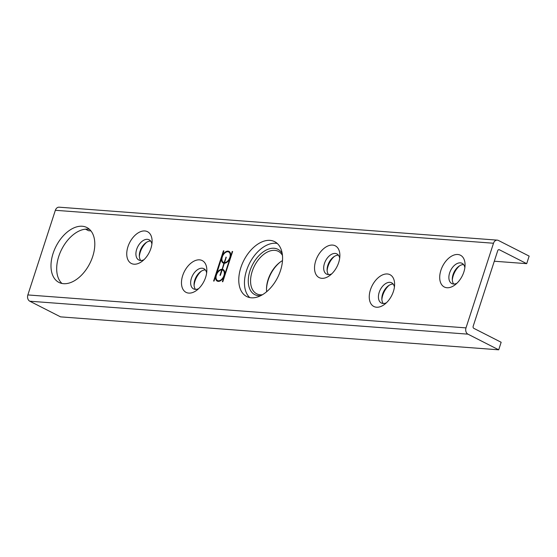 <?xml version="1.0" encoding="UTF-8"?>
<svg xmlns="http://www.w3.org/2000/svg" width="557" height="557" viewBox="0 0 557 557"><rect width="100%" height="100%" fill="white"/><g stroke="black" fill="none" stroke-linecap="round" stroke-linejoin="round"><path stroke-width="0.84" d="M228.718 251.994L228.941 252.112A5.835 3.586 -63 0 1 229.86 258.128A5.835 3.586 -63 0 1 224.736 262.758L224.513 262.646A5.835 3.586 -63 0 0 229.63 258.009A5.835 3.586 -63 0 0 228.718 251.994A5.835 3.586 -63 0 0 222.87 255.566A5.835 3.586 -63 0 0 223.42 262.396A5.835 3.586 -63 0 0 224.095 262.612L224.325 262.73A5.835 3.586 -63 0 1 223.649 262.514A5.835 3.586 -63 0 1 223.538 262.451M224.095 262.612L226.086 257.299L224.325 262.73M220.224 275.339L221.728 269.887A5.835 3.586 -63 0 0 216.61 274.524A5.835 3.586 -63 0 0 217.529 280.533A5.835 3.586 -63 0 0 223.371 276.961A5.835 3.586 -63 0 0 222.821 270.131A5.835 3.586 -63 0 0 222.146 269.915L220.384 275.353L219.966 275.318L221.728 269.887M217.641 280.589A5.835 3.586 -63 0 0 217.752 280.651A5.835 3.586 -63 0 0 223.601 277.08A5.835 3.586 -63 0 0 223.051 270.249A5.835 3.586 -63 0 0 222.932 270.194M223.9 263.217L222.152 269.393L223.9 263.217A6.482 3.99 117 0 1 223.127 262.974A6.482 3.99 117 0 1 221.895 256.881A6.482 3.99 117 0 1 229.011 251.416A6.482 3.99 117 0 1 230.243 257.508L222.64 281.717M229.122 251.479A6.482 3.99 -63 0 0 222.125 257A6.482 3.99 -63 0 0 223.246 263.029M232.206 251.465L230.466 257.626L232.206 251.465L232.624 251.492L222.8 281.724L222.382 281.696L230.243 257.508A6.482 3.99 117 0 1 224.318 263.252L222.347 269.31A6.482 3.99 117 0 1 223.113 269.56A6.482 3.99 117 0 1 224.346 275.645A6.482 3.99 117 0 1 217.23 281.111A6.482 3.99 117 0 1 216.005 275.019L214.034 281.069L213.616 281.034L223.441 250.803L223.858 250.838L216.227 275.137A6.482 3.99 -63 0 0 217.348 281.167M225.857 257.181L226.274 257.209L224.513 262.646M222.152 269.393A6.482 3.99 -63 0 0 216.227 275.137L216.005 275.019A6.482 3.99 117 0 1 221.93 269.282M223.225 269.616A6.482 3.99 -63 0 0 222.57 269.428L222.347 269.31M223.83 250.935L213.881 281.055M466 327.885L493.502 243.242A4.86 3.711 -85.7 0 1 497.283 240.137A4.86 3.711 -85.7 0 1 498.397 240.45L529.15 256.102L526.692 263.663L499.357 249.745A1.622 1.239 94.3 0 0 498.988 249.64A1.622 1.239 94.3 0 0 497.728 250.678L473.172 326.249A1.622 1.239 94.3 0 0 473.819 328.345L501.154 342.263L498.703 349.817L467.943 334.158A4.86 3.711 -85.7 0 1 466 327.885L27.85 294.938A4.86 3.711 94.3 0 0 29.793 301.212L60.546 316.863L498.703 349.817M497.283 240.137L59.133 207.183A4.86 3.711 94.3 0 0 55.352 210.295L27.85 294.938M199.559 259.847A17.831 10.966 117 0 1 206.835 270.403A17.831 10.966 117 0 1 196.712 290.301A17.831 10.966 117 0 1 181.561 280.909A17.831 10.966 117 0 1 199.559 259.847M387.338 273.967A17.831 10.966 117 0 1 394.614 284.53A17.831 10.966 117 0 1 384.49 304.421A17.831 10.966 117 0 1 369.34 295.029A17.831 10.966 117 0 1 387.338 273.967M457.784 254.493A17.831 10.966 117 0 1 465.067 265.048A17.831 10.966 117 0 1 454.937 284.947A17.831 10.966 117 0 1 439.793 275.555A17.831 10.966 117 0 1 457.784 254.493M332.599 245.08A17.831 10.966 117 0 1 339.881 255.635A17.831 10.966 117 0 1 329.751 275.534A17.831 10.966 117 0 1 314.608 266.142A17.831 10.966 117 0 1 332.599 245.08M144.82 230.953A17.831 10.966 117 0 1 152.103 241.515A17.831 10.966 117 0 1 141.972 261.407A17.831 10.966 117 0 1 126.829 252.015A17.831 10.966 117 0 1 144.82 230.953M63.568 283.687A30.795 18.938 117 0 1 58.931 282.413A30.795 18.938 117 0 1 56.02 246.375A30.795 18.938 117 0 1 86.871 227.521A30.795 18.938 117 0 1 91.39 260.049A30.795 18.938 117 0 1 63.568 283.687M251.346 297.807A30.795 18.938 117 0 1 246.709 296.533A30.795 18.938 117 0 1 243.799 260.502A30.795 18.938 117 0 1 274.65 241.647A30.795 18.938 117 0 1 279.168 274.169A30.795 18.938 117 0 1 251.346 297.807M393.145 284.063A11.349 6.976 -63 0 0 388.285 285.859A11.349 6.976 -63 0 0 381.837 298.517A11.349 6.976 -63 0 0 383.251 303.509M389.141 285.275A14.586 8.968 -63 0 0 381.872 299.555M394.419 287.127A11.349 6.976 -63 0 0 391.641 282.803A11.349 6.976 -63 0 0 389.928 282.336A11.349 6.976 -63 0 0 379.679 291.046A11.349 6.976 -63 0 0 381.343 303.029A11.349 6.976 -63 0 0 386.474 302.73M338.412 255.176A11.349 6.976 -63 0 0 333.546 256.965A11.349 6.976 -63 0 0 327.105 269.63A11.349 6.976 -63 0 0 328.519 274.615M334.409 256.38A14.586 8.968 -63 0 0 327.133 270.667M339.679 258.239A11.349 6.976 -63 0 0 336.901 253.915A11.349 6.976 -63 0 0 335.196 253.442A11.349 6.976 -63 0 0 324.94 262.152A11.349 6.976 -63 0 0 326.611 274.135A11.349 6.976 -63 0 0 331.742 273.842M205.366 269.943A11.349 6.976 -63 0 0 200.506 271.732A11.349 6.976 -63 0 0 194.059 284.397A11.349 6.976 -63 0 0 195.472 289.382M194.094 285.435A14.586 8.968 117 0 1 201.362 271.155M206.64 273.007A11.349 6.976 -63 0 0 203.855 268.683A11.349 6.976 -63 0 0 202.149 268.216A11.349 6.976 -63 0 0 191.9 276.92A11.349 6.976 -63 0 0 193.564 288.902A11.349 6.976 -63 0 0 198.696 288.61M150.634 241.049A11.349 6.976 -63 0 0 145.767 242.845A11.349 6.976 -63 0 0 139.32 255.503A11.349 6.976 -63 0 0 140.733 260.495M146.63 242.26A14.586 8.968 -63 0 0 139.354 256.54M151.901 244.112A11.349 6.976 -63 0 0 149.123 239.788A11.349 6.976 -63 0 0 147.417 239.322A11.349 6.976 -63 0 0 137.161 248.032A11.349 6.976 -63 0 0 138.832 260.015A11.349 6.976 -63 0 0 143.957 259.715M463.598 264.589A11.349 6.976 -63 0 0 458.731 266.378A11.349 6.976 -63 0 0 452.291 279.043A11.349 6.976 -63 0 0 453.704 284.028M459.595 265.793A14.586 8.968 -63 0 0 452.319 280.08M464.865 267.652A11.349 6.976 -63 0 0 462.087 263.329A11.349 6.976 -63 0 0 460.381 262.855A11.349 6.976 -63 0 0 450.126 271.565A11.349 6.976 -63 0 0 451.797 283.548A11.349 6.976 -63 0 0 456.928 283.255M89.517 229.366A30.795 18.938 -63 0 0 61.716 249.278A30.795 18.938 -63 0 0 61.973 283.471M277.295 243.486A30.795 18.938 -63 0 0 249.494 263.398A30.795 18.938 -63 0 0 249.752 297.591M85.52 229.171L88.542 230.709L90.93 230.89M494.296 261.226L526.692 263.663M262.451 294.737A23.826 14.649 117 0 1 256.7 293.804A23.826 14.649 117 0 1 250.622 282.678A23.826 14.649 117 0 1 259.659 258.218A23.826 14.649 117 0 1 278.319 251.332A23.826 14.649 117 0 1 282.462 255.433M282.204 253.456A25.448 15.645 -63 0 0 261.108 253.56A25.448 15.645 -63 0 0 248.331 282.789A25.448 15.645 -63 0 0 260.704 295.69M282.496 260.599A23.826 14.649 -63 0 0 280.046 262.208A23.826 14.649 -63 0 0 266.511 288.798A23.826 14.649 -63 0 0 266.566 290.796A23.826 14.649 -63 0 0 266.657 291.729M266.511 289.355A25.448 15.645 117 0 1 280.491 261.881M55.352 210.295L493.502 243.242M498.606 249.689L499.357 249.745M29.793 301.212L467.943 334.158"/></g></svg>
